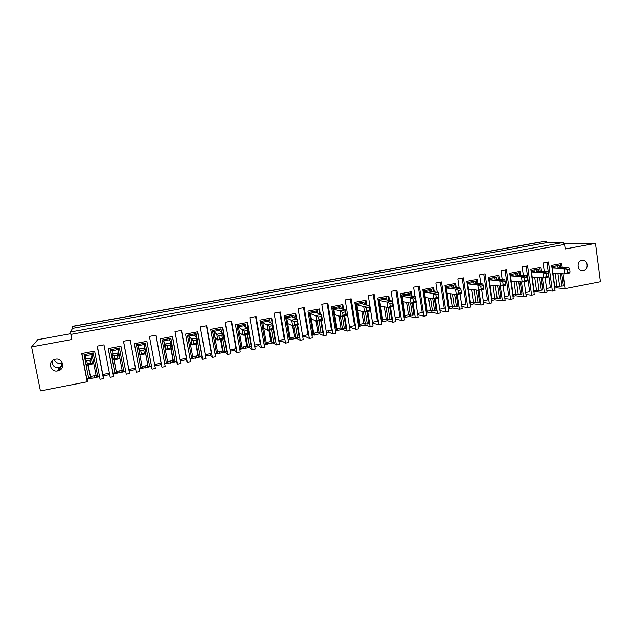 <?xml version="1.0" encoding="UTF-8"?>
<svg xmlns="http://www.w3.org/2000/svg" width="632" height="632" viewBox="0 0 632 632"><rect width="100%" height="100%" fill="white"/><g stroke="black" fill="none" stroke-linecap="round" stroke-linejoin="round"><path stroke-width="0.95" d="M70.729 333.688L37.754 339.692L31.6 346.905L40.424 390.908L87.208 381.791L81.718 353.541L94.626 351.123L100.054 379.287L103.435 378.623L103.743 375.756L109.676 374.602M72.23 326.531L546.135 241.092L72.317 326.373L72.514 328.379L70.547 331.982L71.858 339.51L31.6 346.905M57.717 370.913C65.657 369.696 63.295 357.514 55.442 359.229C47.44 360.39 49.802 372.667 57.67 370.921L57.717 370.913M52.148 360.888L52.124 363.131C53.167 366.497 55.537 368.014 59.218 367.69L62.781 365.707M73.754 326.112L536.307 242.735M72.514 328.379L546.791 242.641L546.135 241.092M70.547 331.982L563.357 242.498L546.791 242.641M563.357 242.498L564.589 244.434L565.19 248.969L595.486 243.407L600.4 281.746L565.024 288.642L563.049 273.782M564.455 243.818L595.486 243.407M58.658 370.66L58.01 370.218M54.091 359.632C55.837 362.705 58.539 364.032 62.205 363.59L62.623 363.503M326.396 332.503L328.411 332.116L328.19 330.805M311.947 335.315L319.555 333.83L323.797 335.663L326.815 335.079L321.783 304.269L327.826 303.147L332.827 333.909L335.821 333.325L331.508 306.694L342.836 304.569L343.618 309.451M288.192 339.929L296.424 338.325L300.2 340.269L303.249 339.668L298.099 308.685L304.221 307.547L309.34 338.483L312.374 337.891L307.95 311.11L319.429 308.961L320.266 314.065M309.34 338.483L305.382 336.587L305.161 335.268M302.823 337.085L305.382 336.587M264.137 344.598L272.992 342.876L276.303 344.93L279.391 344.322L274.114 313.156L280.308 312.003L285.553 343.121L288.627 342.52L284.1 315.589L295.721 313.409L296.621 318.805M285.553 343.121L282.062 341.114L281.84 339.795M278.949 341.722L282.062 341.114M239.765 349.33L249.269 347.489L252.097 349.646L255.225 349.038L249.814 317.691L256.094 316.514L261.466 347.821L264.579 347.213L259.942 320.116L271.713 317.912L276.303 344.93M261.466 347.821L258.456 345.704L258.227 344.369M254.775 346.415L258.456 345.704M215.078 354.125L225.253 352.15L227.575 354.426L230.743 353.809L225.205 322.273L231.565 321.088L237.071 352.577L240.223 351.961L235.467 324.706L247.396 322.47L252.097 349.646M237.071 352.577L234.551 350.341L234.314 349.006M230.277 351.171L234.551 350.341M190.066 358.984L200.921 356.875L202.73 359.268L205.945 358.644L200.265 326.926L206.711 325.725L212.352 357.396L215.552 356.772L210.677 329.359L222.756 327.092L227.575 354.426M212.352 357.396L210.345 355.05L210.101 353.699M205.471 355.99L210.345 355.05M164.731 363.906L176.281 361.662L177.568 364.174L180.823 363.542L175.009 331.634L181.534 330.418L187.309 362.27L190.548 361.646L185.563 334.067L197.8 331.768L202.73 359.268M187.309 362.27L185.579 358.455M180.333 360.872L185.824 359.805M135.73 369.538L129.307 370.787L129.576 373.528L123.477 341.24L130.176 339.984L136.236 372.232L139.561 371.584L139.087 368.891L143.053 368.116L151.325 366.513L152.067 369.143L155.369 368.503L149.413 336.406L156.025 335.173L161.942 367.216L165.221 366.576L160.109 338.839L172.512 336.516L177.568 364.174M161.942 367.216L160.733 363.274M154.872 365.817L160.986 364.632M125.721 371.482L113.641 373.828L113.562 376.648L108.198 348.58L120.933 346.186L126.234 374.183L129.576 373.528M103.435 378.623L97.186 346.139L103.98 344.867L110.189 377.304L113.562 376.648M99.532 376.569L94.35 377.881L93.955 375.835M87.208 381.791L87.864 378.837L94.35 377.881M554.706 288.16L556.413 287.829L565.024 288.642M544.271 271.491L543.125 263.015L548.473 262.019L552.376 291.107L555.03 290.586L551.657 265.408L561.69 263.528L562.203 267.383M552.376 291.107L546.846 290.538M533.953 292.189L536.134 291.771L544.397 292.663L547.059 292.142L545.1 277.63M523.367 275.52L522.19 266.917L527.594 265.906L531.599 295.16L534.285 294.63L530.825 269.319L540.976 267.415L541.506 271.325M531.599 295.16L525.982 294.496M512.947 296.274L515.617 295.752L523.517 296.732L526.219 296.211L524.212 281.611M502.219 279.613L500.994 270.867L506.469 269.848L510.569 299.26L513.287 298.731L509.748 273.269L520.018 271.341L520.563 275.323M510.569 299.26L504.865 298.494M491.688 300.398L494.856 299.789L502.393 300.848L505.126 300.318L503.064 285.648M480.81 283.768L479.538 274.865L485.084 273.83L489.287 303.407L492.044 302.87L488.41 277.274L498.806 275.323L499.375 279.368M489.287 303.407L483.496 302.515M470.208 304.822L473.85 303.866L481.015 305.019L483.78 304.482L481.663 289.725M459.148 287.987L457.829 278.917L463.438 277.867L467.751 307.602L470.532 307.065L466.811 281.319L477.334 279.352L477.926 283.468M467.751 307.602L461.858 306.575M448.436 309.08L452.599 307.997L459.369 309.238L462.174 308.692L460.009 293.856M437.226 292.276L435.851 283.01L441.523 281.951L445.947 311.853L448.767 311.307L444.944 285.419L455.601 283.42L456.217 287.631M445.947 311.853L439.959 310.66M426.395 313.361L431.087 312.168L437.47 313.512L440.299 312.959L438.079 298.035M415.034 296.653L413.597 287.157L419.348 286.091L423.882 316.158L426.734 315.597L422.816 289.575L433.599 287.552L434.239 291.85M423.882 316.158L417.784 314.768M404.077 317.691L409.323 316.403L415.295 317.833L418.163 317.272L415.888 302.27M381.483 322.059L387.29 320.677L392.843 322.209L395.75 321.641L391.074 291.36L396.888 290.27L401.533 320.511L404.425 319.95L400.412 293.777L411.329 291.723L412.001 296.139M401.533 320.511L395.822 319.026L395.616 317.738M395.356 319.113L395.822 319.026M358.597 326.46L364.988 325.014L370.115 326.641L373.054 326.065L368.266 295.61L374.152 294.512L378.916 324.919L381.839 324.35L377.731 298.028L388.783 295.958L389.486 300.492M378.916 324.919L373.623 323.331L373.417 322.036M372.651 323.521L373.623 323.331M335.426 330.892L342.41 329.398L347.102 331.121L350.081 330.544L345.167 299.916L351.139 298.802L356.014 329.391L358.976 328.806L354.765 302.333L365.952 300.24L366.694 304.924M356.014 329.391L351.155 327.7L350.942 326.396M349.67 327.984L351.155 327.7M332.827 333.909L328.411 332.116M139.561 371.584L134.332 343.674L146.893 341.32L152.067 369.143M300.2 340.269L297.625 324.824M323.797 335.663L321.285 320.305M347.102 331.121L344.653 315.85M370.115 326.641L367.721 311.458M392.843 322.209L390.505 307.113M415.295 317.833L413.012 302.815M437.47 313.512L435.243 298.581M459.369 309.238L457.205 294.394M481.015 305.019L478.898 290.254M502.393 300.848L500.323 286.122M523.517 296.732L521.479 281.943M544.397 292.663L542.39 277.835M583.289 270.654L583.257 270.654C577.316 272.005 575.965 261.221 581.977 260.384C587.91 259.057 589.261 269.769 583.289 270.654M326.175 331.2L331.437 330.18L327.068 303.289M346.328 315.534L340.893 316.569L343.01 315.218L345.743 314.697L346.328 315.534L345.435 309.949L345.293 311.892L342.56 312.406L339.992 310.983L333.807 309.19L337.101 329.533L336.35 330.023L332.764 307.895L333.807 309.19M345.743 314.697L345.293 311.892M338.357 307.982L345.435 309.949L339.992 310.983L340.893 316.569L334.683 314.625M349.457 326.681L354.56 325.693L350.294 298.96M343.01 315.218L342.56 312.406M336.975 328.743L340.925 327.976L342.378 328.514L340.435 316.427M338.981 315.976L340.925 327.976M332.764 307.895L340.767 306.386L339.052 307.847L333.751 308.851M342.378 328.514L344.322 328.474L342.362 316.292M340.767 306.386L341.154 308.756M344.322 328.474L345.965 328.158L344.005 315.976M342.923 309.253L342.188 304.695M342.41 329.398L342.26 328.466M336.35 330.023L335.315 330.22M109.407 373.22L102.803 374.5L97.344 346.107M103.743 375.756L103.474 374.373M113.997 359.837L116.383 372.351L114.874 373.006L110.426 349.678L119.416 347.987L123.825 371.268L122.316 371.205L119.337 355.508L119.393 358.81L113.27 359.971L114.51 358.723L117.584 358.139L119.393 358.81L118.279 352.909L117.023 355.176L113.942 355.761L112.141 354.07L112.314 350.531M117.584 358.139L117.023 355.176M117.331 371.308L117.663 373.046M122.039 372.201L121.707 370.455M119.337 355.508L118.247 349.788L118.279 352.909L112.141 354.07L113.27 359.971M116.383 372.351L114.163 359.805M123.517 341.225L128.849 369.451L135.477 368.164M114.51 358.723L113.942 355.761M129.307 370.787L129.047 369.412M116.391 371.49L122.158 370.368M113.641 373.828L113.531 373.267M114.874 373.006L113.025 373.362L108.285 348.556M119.416 347.987L118.176 349.425L112.299 350.902M110.426 349.678L112.227 350.547M125.618 370.921L123.825 371.268M145.976 353.738L139.933 354.892L141.284 353.628L144.317 353.051L145.976 353.738L144.886 347.877L143.772 350.104L140.731 350.681L138.835 349.022L138.203 346.028L142.192 367.342L140.778 367.974L136.433 344.788L138.203 346.028M144.317 353.051L143.772 350.104M142.729 366.386L143.053 368.116M147.375 367.279L147.051 365.549M143.985 344.566L144.886 347.877L138.835 349.022L139.933 354.892L139.269 351.724M154.619 364.459L161.113 363.195L155.938 335.189M141.284 353.628L140.731 350.681M142.042 366.513L147.841 365.391L148.046 366.212L145.731 353.786M145.676 353.794L147.841 365.391M139.087 368.891L134.332 343.674M136.433 344.788L145.305 343.121L144.017 344.566L138.139 345.672M148.046 366.212L149.618 366.26L145.305 343.121M149.618 366.26L151.427 365.912L146.861 341.327M151.325 366.513L151.222 365.952M140.778 367.974L138.961 368.33M172.196 348.738L166.24 349.875L167.693 348.603L170.687 348.027L172.196 348.738L171.138 342.915L170.15 345.104L167.156 345.672L165.165 344.045L163.775 341.209L167.67 362.405L166.35 363.013L162.108 339.961L163.775 341.209M170.687 348.027L170.15 345.104M167.796 361.528L168.12 363.25M172.378 362.42L172.062 360.698M169.392 339.787L171.138 342.915L165.165 344.045L166.24 349.875L164.818 346.873M180.088 359.521L186.393 358.297L181.345 330.449M167.693 348.603L167.156 345.672M167.52 361.575L173.065 360.501L173.452 361.283L171.185 348.927M170.956 348.975L173.065 360.501M162.108 339.961L170.861 338.317L169.51 339.763L163.712 340.853M173.452 361.283L175.064 361.322L170.861 338.317M175.064 361.322L176.857 360.975L172.394 336.54M176.281 361.662L176.178 361.109M166.35 363.013L164.628 363.353M198.077 343.8L192.191 344.922L193.748 343.634L196.702 343.073L198.077 343.8L197.034 338.017L196.181 340.166L193.226 340.727L189.015 336.461L192.815 357.522L191.583 358.115L187.443 335.205L189.015 336.461M196.702 343.073L196.181 340.166M192.705 357.578L192.863 358.439M197.073 357.625L196.765 355.911M194.466 335.071L197.034 338.017L191.148 339.131L192.191 344.922L190.027 342.086M205.226 354.647L211.349 353.454L206.419 325.772M193.748 343.634L193.226 340.727M192.673 356.709L197.974 355.682L198.519 356.416L196.315 344.14M195.912 344.219L197.974 355.682M187.443 335.205L196.078 333.578L194.672 335.031L188.952 336.106M198.519 356.416L200.186 356.448L197.927 343.832M196.078 333.578L196.836 337.796M200.186 356.448L201.956 356.1L197.595 331.808M200.921 356.875L200.826 356.322M191.583 358.115L189.971 358.431M223.602 338.934L217.795 340.04L219.454 338.744L222.369 338.183L223.602 338.934L222.59 333.183L221.864 335.3L218.941 335.853L213.924 331.768L217.637 352.711L216.492 353.28L212.447 330.504L213.924 331.768M222.369 338.183L221.864 335.3M217.155 352.948L217.29 353.699M221.445 352.893L221.145 351.187M219.217 330.41L222.59 333.183L216.776 334.281L217.795 340.04L214.92 337.362M230.048 349.836L235.989 348.682L231.17 321.159M219.454 338.744L218.941 335.853M217.495 351.898L222.559 350.918L223.27 351.621L221.113 339.408M220.544 339.518L222.559 350.918M212.447 330.504L220.979 328.901L219.509 330.354L213.861 331.413M223.27 351.621L224.984 351.637L222.772 339.092M220.979 328.901L221.587 332.361M224.984 351.637L226.73 351.297L222.48 327.147M225.253 352.15L225.15 351.605M216.492 353.28L214.983 353.58M248.795 334.13L243.067 335.221L244.821 333.909L247.697 333.364L248.795 334.13L247.807 328.419L247.199 330.489L244.323 331.042L238.517 327.131L242.143 347.956L241.076 348.508L237.134 325.867L238.517 327.131M247.697 333.364L247.199 330.489M241.305 348.398L241.416 349.014M245.516 348.216L245.224 346.526M243.652 325.812L247.807 328.419L242.072 329.501L243.067 335.221L239.488 332.701M254.538 345.088L260.305 343.966L255.605 316.608M244.821 333.909L244.323 331.042M242.001 347.15L246.835 346.21L247.705 346.881L245.595 334.739M244.868 334.881L246.835 346.21M237.134 325.867L245.548 324.279L244.031 325.733L238.454 326.784M247.705 346.881L249.466 346.881L247.31 334.415M245.548 324.279L246.077 327.329M249.466 346.881L251.188 346.549L247.033 322.541M249.269 347.489L249.166 346.881M241.076 348.508L239.67 348.785M273.656 329.391L268.007 330.473L269.856 329.146L272.692 328.601L273.656 329.391L272.692 323.71L272.21 325.749L269.366 326.286L262.793 322.565L266.333 343.263L265.353 343.8L261.498 321.285L262.793 322.565M272.692 328.601L272.21 325.749M265.14 343.84L265.235 344.385M267.778 321.269L272.692 323.71L267.036 324.777L268.007 330.473L263.742 328.095M278.728 340.395L284.321 339.313L279.731 312.113M269.856 329.146L269.366 326.286M266.198 342.457L270.804 341.564L271.823 342.196L269.769 330.133M268.884 330.299L270.804 341.564M261.498 321.285L269.809 319.721L268.245 321.182L262.738 322.217M271.823 342.196L273.632 342.196L271.523 329.801M269.809 319.721L270.283 322.51M273.632 342.196L275.331 341.865L273.229 329.47M272.21 323.466L271.278 317.991M272.992 342.876L272.882 342.196M265.353 343.8L264.042 344.053M298.193 324.714L292.616 325.772L294.559 324.437L297.364 323.908L298.193 324.714L297.253 319.065L296.89 321.072L294.085 321.601L286.762 318.046L290.222 338.633L289.322 339.147L285.561 316.766L286.762 318.046M297.364 323.908L296.89 321.072M288.666 339.273L288.753 339.818M291.605 316.782L297.253 319.065L291.668 320.116L292.616 325.772L287.686 323.545M302.602 335.766L308.029 334.715L303.55 307.673M294.559 324.437L294.085 321.601M290.088 337.828L294.465 336.982L295.642 337.583L293.635 325.583M292.592 325.764L294.465 336.982M285.561 316.766L293.762 315.226L292.142 316.679L286.707 317.706M295.642 337.583L297.498 337.559L295.436 325.235M293.762 315.226L294.204 317.833M297.498 337.559L299.173 337.235L297.119 324.919M296.06 318.583L295.215 313.504M296.424 338.325L296.297 337.575M289.322 339.147L288.105 339.384M322.415 320.092L316.909 321.143L318.939 319.8L321.712 319.271L322.415 320.092L321.498 314.475L321.246 316.45L318.481 316.972L310.43 313.591L313.804 334.052L312.982 334.557L309.309 312.303L310.43 313.591M321.712 319.271L321.246 316.45M311.9 334.77L311.987 335.308M315.123 312.358L321.498 314.475L315.984 315.518L316.909 321.143L311.331 319.057M318.939 319.8L318.481 316.972M313.677 333.262L317.841 332.456L319.16 333.017L317.201 321.088M315.921 320.772L317.841 332.456M309.309 312.303L317.414 310.778L315.747 312.24L310.375 313.251M319.16 333.017L321.056 332.993L319.049 320.732M317.414 310.778L317.817 313.251M321.056 332.993L322.715 332.669L320.708 320.416M319.634 313.859L318.852 309.072M319.555 333.83L319.421 333.017M312.982 334.557L311.86 334.778M87.366 363.898L86.236 365.13L92.446 363.945L90.487 363.305L87.366 363.898L86.789 360.912L89.91 360.319L91.3 358.012L92.075 354.718L96.238 376.261L99.421 376.008M90.487 363.305L89.91 360.319M86.789 360.912L85.083 359.189L91.3 358.012L92.446 363.945L93.181 360.469M97.691 376.34L93.173 352.917L84.064 354.631L85.968 355.492L92.075 354.718M96.072 375.424L90.416 376.522L88.132 364.767M93.173 352.917L92.003 354.355M87.785 364.838L90.416 376.522M90.226 377.43L86.75 378.465L81.899 353.509M91.601 376.293L91.94 378.047M96.032 375.432L96.372 377.185M88.622 378.102L84.064 354.631M86.236 365.13L85.083 359.189L86.15 355.453M87.864 378.837L87.753 378.268M58.397 369.42L61.525 368.654M555.67 267.075L552.328 267.707L554.643 287.655M554.849 286.525L563.389 285.956L561.761 273.703M554.872 287.607L552.076 266.68L559.154 265.345L559.407 267.249M560.252 273.609L561.935 286.241M560.908 267.32L560.434 263.765M567.615 272.439L570.024 271.981L569.551 272.969L564.747 273.885L567.615 272.439L567.267 269.793L564.044 268.608L552.376 268.023M557.068 267.139L568.855 267.699L564.044 268.608L564.747 273.885L553.063 273.166M570.024 271.981L569.677 269.335L567.267 269.793M555.212 273.3L556.926 286.122M568.855 267.699L569.677 269.335M552.076 266.68L552.328 267.707M559.154 265.345L557.021 266.822M531.314 270.583L534.19 291.628L531.314 270.583L538.488 269.232L538.748 271.168M539.625 277.63L541.332 290.238L542.801 289.954L541.15 277.74M540.265 271.254L539.775 267.636M535.091 270.946L531.638 271.602M536.134 291.771L535.92 290.199M534.222 290.523L541.332 290.238M546.562 288.469L550.369 287.734L548.805 276.089M538.488 269.232L536.386 270.701M539.057 290.357L537.303 277.456M534.719 277.266L536.465 290.088M546.388 276.484L548.829 276.018L548.45 276.99L543.583 277.922L546.388 276.484L546.032 273.822L542.872 272.613L531.678 271.926M532.389 277.093L543.583 277.922L542.872 272.613L547.731 271.689L548.473 273.356L546.032 273.822M536.434 271.025L547.731 271.689M525.706 292.513L529.648 291.755L526.14 266.183M548.829 276.018L548.473 273.356M548.418 273.237L546.949 262.304M510.308 274.525L513.255 295.689L510.308 274.525L517.568 273.166L517.837 275.125M518.746 281.706L520.484 294.283L521.969 293.998L520.294 281.84M519.378 275.236L518.872 271.555M514.266 274.873L510.696 275.544M515.617 295.752L515.396 294.172M513.35 294.567L520.484 294.283M517.568 273.166L515.507 274.636M518.248 294.394L516.455 281.501M513.99 281.287L515.767 294.101M524.9 280.576L527.372 280.11L527.088 281.066L522.166 282.006L524.9 280.576L524.536 277.898L521.432 276.666L510.743 275.868M511.47 281.066L522.166 282.006L521.432 276.666L526.353 275.734L527.001 277.432L524.536 277.898M515.554 274.96L526.353 275.734M504.605 296.606L508.673 295.815L505.079 270.109M527.372 280.11L527.001 277.432M489.049 278.522L492.075 299.797L489.049 278.522L496.397 277.14L496.673 279.131M497.621 285.846L499.391 298.375L500.892 298.091L499.193 286.004M498.245 279.273L497.716 275.528M492.075 299.797L491.617 299.884M493.197 278.838L489.508 279.526M494.856 299.789L494.635 298.193M492.225 298.66L499.391 298.375M496.397 277.14L494.374 278.617M497.179 298.486L495.362 285.609M493.007 285.364L494.817 298.162M503.151 284.716L505.647 284.242L505.466 285.19L500.489 286.138L503.151 284.716L502.772 282.022L499.73 280.766L489.555 279.858M490.298 285.087L500.489 286.138L499.73 280.766L504.715 279.826L505.276 281.548L502.772 282.022M494.422 278.941L504.715 279.826M483.243 300.745L487.454 299.931L483.764 274.083M505.647 284.242L505.276 281.548M467.538 282.567L470.635 303.96L467.538 282.567L474.972 281.169L475.256 283.199M476.244 290.048L478.037 302.523L479.562 302.23L477.839 290.238M476.852 283.357L476.299 279.542M470.635 303.96L470.097 304.063M471.875 282.852L468.067 283.563M473.85 303.866L473.621 302.27L478.037 302.523M470.848 302.807L473.621 302.27L471.78 289.503M474.972 281.169L472.989 282.638M475.864 302.617L474.016 289.772M481.126 288.911L483.662 288.429L483.575 289.361L478.535 290.325L481.126 288.911L480.739 286.201L477.76 284.921L468.114 283.894M468.873 289.148L478.535 290.325L477.76 284.921L482.801 283.973L483.275 285.719L480.739 286.201M473.036 282.97L482.801 283.973M461.621 304.94L465.974 304.095L462.197 278.096M483.662 288.429L483.275 285.719M445.757 286.659L447.187 293.272L449.32 307.768L448.933 308.171L445.757 286.659L453.278 285.245L453.586 287.307M454.613 294.322L456.43 306.718L457.963 306.417L456.233 294.552M455.198 287.505L454.629 283.602M448.933 308.171L448.325 308.29M450.292 286.912L446.358 287.655M452.599 307.997L452.37 306.457M449.21 306.994L452.172 306.425L456.43 306.718M453.278 285.245L451.343 286.715M454.289 306.804L452.409 294.006M450.3 293.706L452.172 306.425M458.832 293.161L461.392 292.671L461.415 293.588L456.304 294.559L458.832 293.161L458.429 290.436L455.514 289.132L446.405 287.987M447.187 293.272L456.304 294.559L455.514 289.132L460.625 288.168L460.997 289.946L458.429 290.436M451.39 287.047L460.625 288.168M439.738 309.182L444.233 308.313L440.362 282.172M461.392 292.671L460.997 289.946M423.717 290.799L424.388 291.787L427.422 312.018L426.963 312.437L423.717 290.799L431.332 289.369L431.648 291.478M432.723 298.675L434.555 310.96L436.112 310.66L434.334 298.754M433.283 291.715L432.691 287.718M426.963 312.437L426.276 312.571M428.449 291.02L424.388 291.787M431.087 312.168L430.874 310.715M427.311 311.244L430.455 310.628L434.555 310.96M431.332 289.369L429.428 290.839M432.454 311.039L430.55 298.312M428.567 297.988L430.455 310.628M436.246 297.459L438.845 296.969L438.971 297.87L433.805 298.857L436.246 297.459L435.843 294.717L432.991 293.39L424.435 292.118M425.233 297.435L433.805 298.857L432.991 293.39L438.166 292.411L438.434 294.228L435.843 294.717M429.483 291.17L438.166 292.411M417.586 313.48L422.223 312.579L418.258 286.288M438.845 296.969L438.434 294.228M401.399 294.994L402.197 296.305L405.262 316.316L404.733 316.75L401.399 294.994L409.109 293.548L409.433 295.705M410.563 303.115L412.412 315.257L413.992 314.957L412.167 302.981M411.108 295.989L410.484 291.881M404.836 317.556L404.709 316.75L403.959 316.901M406.344 295.183L402.142 295.974M409.323 316.403L409.109 315.036M405.136 315.534L408.485 314.886L412.412 315.257M409.109 293.548L407.253 295.01M410.35 315.329L408.422 302.696M406.566 302.341L408.485 314.886M413.383 301.812L416.006 301.314L416.251 302.199L411.013 303.202L413.383 301.812L412.965 299.055L410.176 297.704L402.197 296.305M403.011 301.654L411.013 303.202L410.176 297.704L415.422 296.716L415.595 298.557L412.965 299.055M407.3 295.349L415.422 296.716L416.251 302.199M395.158 317.825L399.945 316.893L395.885 290.459M416.006 301.314L415.595 298.557M378.805 299.244L379.682 300.548L382.818 320.669L382.218 321.119L378.805 299.244L386.61 297.775L386.958 299.995M388.127 307.563L389.999 319.61L391.595 319.302L389.731 307.255M388.656 300.326L388.001 296.1M382.218 321.119L381.365 321.285M383.956 299.394L379.627 300.216M387.29 320.677L387.092 319.429M382.7 319.887L386.239 319.2L389.999 319.61M386.61 297.775L384.801 299.236M387.969 319.666L386.034 307.168M384.303 306.781L386.239 319.2M390.221 306.22L392.883 305.714L393.238 306.591L387.937 307.602L390.221 306.22L389.794 303.447L387.076 302.072L379.682 300.548M380.519 305.928L387.937 307.602L387.076 302.072L392.385 301.069L392.456 302.941L389.794 303.447M384.849 299.576L392.385 301.069L393.238 306.591M372.453 322.225L377.391 321.269L373.228 294.686M392.883 305.714L392.456 302.941M355.927 303.542L356.835 304.505L360.098 325.077L359.426 325.543L355.927 303.542L363.835 302.057L364.19 304.34M365.391 311.9L367.303 324.011L368.922 323.702L367.01 311.592M365.928 304.75L365.241 300.374M359.426 325.543L358.486 325.725M361.299 303.66L356.835 304.505M364.988 325.014L364.814 323.9M360.287 326.207L359.979 324.287L363.716 323.56L367.303 324.011M363.835 302.057L362.065 303.518M365.32 324.066L363.368 311.742M361.781 311.315L363.716 323.56M366.765 310.691L369.467 310.178L369.933 311.031L364.561 312.058L366.765 310.691L366.331 307.903L363.684 306.496L356.882 304.845M357.744 310.249L364.561 312.058L363.684 306.496L369.056 305.485L369.025 307.389L366.331 307.903M362.12 303.858L369.056 305.485L369.933 311.031M369.467 310.178L369.025 307.389M556.413 287.829L556.199 286.264M559.628 286.367L557.914 273.466M70.855 334.391L564.589 244.434M57.67 370.921L59.218 367.69M337.599 330.615L337.283 328.687M120.104 372.88L119.717 370.842M145.518 367.935L145.147 365.912M170.616 363.06L170.245 361.054M195.383 358.249L195.019 356.25M219.841 353.501L219.486 351.51M243.984 348.809L243.644 346.826M267.826 344.171L267.494 342.204M291.376 339.597L291.044 337.646M314.633 335.079L314.309 333.135M62.205 363.59L59.526 369.293M426.711 313.306L426.592 312.508M382.692 321.854L382.542 320.874M583.257 270.654L581.298 270.551"/></g></svg>
